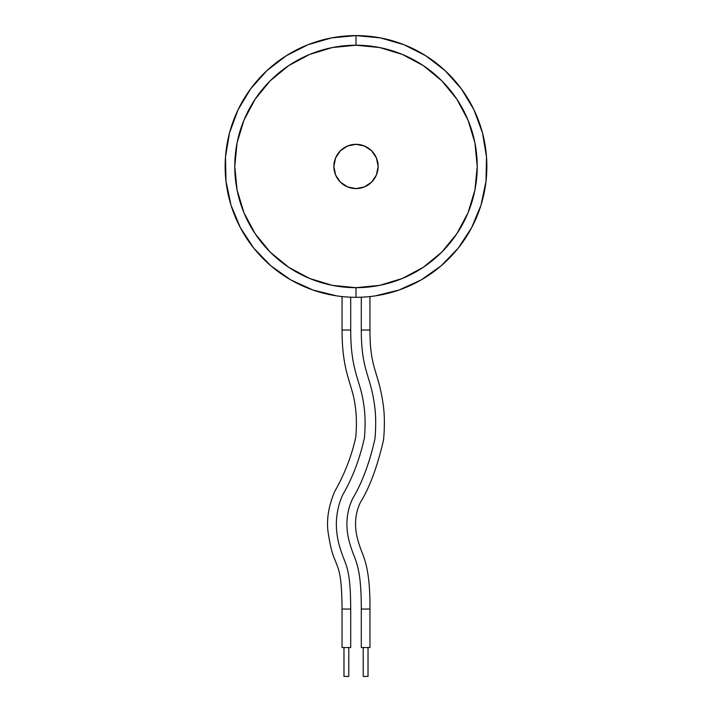 <?xml version="1.0" encoding="UTF-8"?>
<svg xmlns="http://www.w3.org/2000/svg" width="712" height="712" viewBox="0 0 712 712"><rect width="100%" height="100%" fill="white"/><g stroke="black" fill="none" stroke-linecap="round" stroke-linejoin="round"><path stroke-width="1.07" d="M363.218 647.537L363.218 676.4L368.024 676.4L368.024 647.537L368.024 676.4L363.218 676.4L363.218 647.537M343.976 647.537L343.976 676.4L348.782 676.4L348.782 647.537L348.782 676.4L343.976 676.4L343.976 647.537M350.704 330.021L342.045 330.021C342.089 373.667 352.502 383.376 355.208 406.054C356.525 414.811 356.739 425.011 355.858 436.643C351.835 455.475 344.804 473.72 334.756 491.396C328.09 507.193 326.034 521.78 328.588 535.175C330.288 546.042 332.362 554.114 334.782 559.392C338.716 569.938 341.742 573.169 342.045 609.045L350.704 609.045C350.598 572.911 346.842 566.583 342.855 556.241C340.122 548.356 329.816 523.827 342.695 494.849C352.502 478.019 359.756 458.955 364.455 437.658C365.47 425.153 365.247 414.224 363.788 404.879C360.459 379.478 350.722 372.047 350.704 330.021L350.704 297.198L350.704 330.021C350.722 372.047 360.459 379.478 363.788 404.879C365.247 414.224 365.47 425.153 364.455 437.658C359.756 458.955 352.502 478.019 342.695 494.849C329.816 523.827 340.122 548.356 342.855 556.241C346.842 566.583 350.598 572.911 350.704 609.045L342.045 609.045L342.045 647.537L350.704 647.537L350.704 609.045L350.704 647.537L342.045 647.537L342.045 609.045C341.742 573.169 338.716 569.938 334.782 559.392C332.362 554.114 330.288 546.042 328.588 535.175C326.034 521.78 328.09 507.193 334.756 491.396C344.804 473.72 351.835 455.475 355.858 436.643C356.739 425.011 356.525 414.811 355.208 406.054C352.502 383.376 342.089 373.667 342.045 330.021L350.704 330.021M342.045 296.566L342.045 330.021L342.045 296.566M369.955 330.021C369.911 368.273 378.152 370.943 382.851 402.262C384.613 412.924 384.845 425.482 383.563 439.918C377.36 466.698 369.626 487.569 360.343 502.521C350.384 523.56 358.652 542.384 360.779 549.237C364.9 559.312 370.258 572.092 369.955 609.045L361.296 609.045C361.402 572.35 356.774 562.667 352.707 552.387C350.313 545.072 341.128 523.676 352.404 499.067C361.918 483.27 369.439 463.218 374.966 438.904C376.123 425.331 375.9 413.512 374.272 403.437C370.187 374.841 361.278 369.893 361.296 330.021L369.955 330.021L369.955 296.566L369.955 330.021L361.296 330.021L361.296 297.198L361.296 330.021C361.278 369.893 370.187 374.841 374.272 403.437C375.9 413.512 376.123 425.331 374.966 438.904C369.439 463.218 361.918 483.27 352.404 499.067C341.128 523.676 350.313 545.072 352.707 552.387C356.774 562.667 361.402 572.35 361.296 609.045L361.296 647.537L369.955 647.537L369.955 609.045L369.955 647.537L361.296 647.537L361.296 609.045L369.955 609.045C370.258 572.092 364.9 559.312 360.779 549.237C358.652 542.384 350.384 523.56 360.343 502.521C369.626 487.569 377.36 466.698 383.563 439.918C384.845 425.482 384.613 412.924 382.851 402.262C378.152 370.943 369.911 368.273 369.955 330.021M375.242 295.889L398.987 290.042L421.228 279.887L441.191 265.781L458.181 248.194L471.602 227.76L480.992 205.181L486.011 181.249L486.501 156.809L482.424 132.699L473.934 109.764L461.332 88.813L445.053 70.577L425.66 55.687L403.838 44.66L380.342 37.887L356 35.6A130.857 130.857 0 0 0 225.143 166.457A130.857 130.857 0 0 0 356 297.305A130.857 130.857 0 0 0 486.857 166.457A130.857 130.857 0 0 0 356 35.6L356 45.221A121.236 121.236 0 0 1 477.236 166.457A121.236 121.236 0 0 1 356 287.684L356 297.305A130.857 130.857 0 0 1 225.143 166.457A130.857 130.857 0 0 1 356 35.6A130.857 130.857 0 0 1 486.857 166.457A130.857 130.857 0 0 1 356 297.305L356 287.684L379.647 285.361L402.396 278.454L423.355 267.258L441.725 252.182L456.801 233.803L468.007 212.844L474.904 190.104L477.236 166.457L474.904 142.8L468.007 120.061L456.801 99.102L441.725 80.732L423.355 65.655L402.396 54.45L379.647 47.553L356 45.221L332.353 47.553L309.604 54.45L288.645 65.655L270.275 80.732L255.199 99.102L243.993 120.061L237.096 142.8L234.764 166.457L237.096 190.104L243.993 212.844L255.199 233.803L270.275 252.182L288.645 267.258L309.604 278.454L332.353 285.361L356 287.684A121.236 121.236 0 0 1 234.764 166.457A121.236 121.236 0 0 1 356 45.221L356 35.6L331.659 37.887L308.163 44.66L286.34 55.687L266.947 70.577L250.668 88.813L238.066 109.764L229.576 132.699L225.499 156.809L225.989 181.249L231.008 205.181L240.398 227.76L253.819 248.194L270.809 265.781L290.772 279.887L313.013 290.042L336.758 295.889M356 188.582A22.125 22.125 0 0 1 333.875 166.457A22.125 22.125 0 0 1 356 144.322L364.473 146.005L371.646 150.802L376.443 157.984L378.125 166.457L376.443 174.921L371.646 182.103L364.473 186.9L356 188.582L347.527 186.9L340.354 182.103L335.557 174.921L333.875 166.457L335.557 157.984L340.354 150.802L347.527 146.005L356 144.322A22.125 22.125 0 0 1 378.125 166.457A22.125 22.125 0 0 1 356 188.582L360.317 188.155M377.707 162.14L378.125 166.457M334.293 170.773L333.875 166.457M351.683 144.75L356 144.322"/></g></svg>
